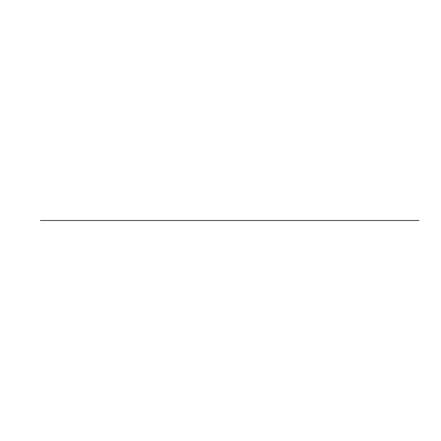 <?xml version="1.0" encoding="UTF-8"?>
<svg xmlns="http://www.w3.org/2000/svg" width="441" height="441" viewBox="0 0 441 441"><rect width="100%" height="100%" fill="white"/><g stroke="black" fill="none" stroke-linecap="round" stroke-linejoin="round"><path stroke-width="0.66" d="M40.363 220.5L418.961 220.5L40.363 220.5"/></g></svg>
